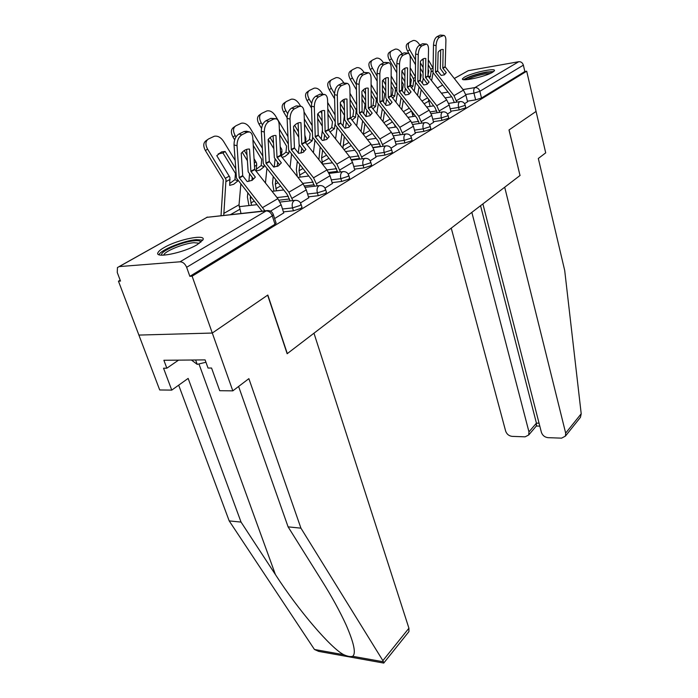 <?xml version="1.0" encoding="UTF-8"?>
<svg xmlns="http://www.w3.org/2000/svg" width="698" height="698" viewBox="0 0 698 698"><rect width="100%" height="100%" fill="white"/><g stroke="black" fill="none" stroke-linecap="round" stroke-linejoin="round"><path stroke-width="1.05" d="M450.821 111.191L459.197 109.891L465.226 107.972L465.706 107.291M433.414 121.67L441.965 120.379L448.151 118.416L448.666 117.665M415.144 132.664L423.887 131.39L430.238 129.366L430.788 128.554M395.958 144.207L404.892 142.95L411.419 140.865L412.012 139.993M375.777 156.352L384.921 155.122L391.63 152.967L392.267 152.016M354.532 169.134L363.876 167.93L370.778 165.714L371.476 164.676M332.117 182.606L341.688 181.445L348.799 179.15L349.558 178.016M308.446 196.836L318.253 195.71L325.582 193.346L326.402 192.098M283.405 211.878L293.457 210.805L301.021 208.362L301.92 206.992M164.1 247.581C160.845 249.43 158.847 251.053 158.088 252.44C153.691 258.879 183.626 252.981 197.316 244.597L202.874 239.972C206.791 233.638 177.938 239.379 164.1 247.581M464.449 77.155L462.521 78.734C460.235 82.094 485.546 76.675 492.631 72.243L494.402 70.751C496.4 67.453 471.682 72.775 464.449 77.155M120.178 280.203L118.459 281.189L120.501 281.05L117.255 272.473L117.456 267.526L119.253 266.584L180.049 261.794L266.174 210.918L207.018 217.322L119.253 266.584M482.894 203.912L541.386 432.298C542.503 435.447 544.71 437.236 548.009 437.663L561.567 438.152L565.415 436.119L565.668 433.109L581.207 413.766L564.708 270.51L538.324 158.463L545.705 152.853L536.064 111.436L508.982 129.968L520.019 175.495L287.314 353.607L267.823 295.036L212.297 333.042L138.893 335.075L118.459 281.189M454.276 78.481L468.245 70.69L518.736 61.712C521.022 61.564 522.566 62.715 523.369 65.167L524.852 71.519L481.515 98.017L475.643 99.875L467.424 101.193M520.001 175.442L509.078 129.907L536.064 111.436L526.693 71.205L192.116 276.172L212.297 333.042L138.893 335.075L159.702 389.964L171.752 390.112L188.146 378.412L241.054 522.095L275.413 574.567C298.613 610.663 331.245 648.538 343.809 654.724C347.683 656.434 350.614 656.958 352.612 656.295C356.224 653.721 354.069 643.286 346.138 624.98C339.874 611.308 331.786 596.572 321.874 580.78L288.1 526.859L238.603 386.456M524.852 71.519L526.693 71.205M273.302 214.408L272.299 215.883L186.645 267.299L189.856 276.329L192.116 276.172M186.645 267.299C185.101 263.765 182.911 261.933 180.049 261.794M274.628 218.57L283.737 212.907M300.48 202.935L308.743 197.796M325.015 188.102L332.388 183.495M348.206 174.072L354.776 169.963M370.176 160.784L376.004 157.129M391.011 148.185L396.167 144.94M410.79 136.215L415.336 133.353M429.61 124.837L433.58 122.316M447.523 114.01L450.978 111.802M380.532 146.379L373.037 147.435M359.583 158.533L351.469 159.624M337.492 171.324L328.671 172.458M314.161 184.796L304.546 185.965M289.496 199L278.973 200.204M464.589 103.679L467.573 101.768M189.856 276.329L275.003 224.267L275.98 222.758M255.346 177.091L250.905 171.42L249.518 149.075C246.682 148.822 243.916 150.236 241.238 153.324L242.73 175.826L247.205 181.541L252.118 180.337L255.346 177.091L253.47 179.063L248.174 171.795L246.603 149.398M264.943 210.831L239.205 177.72L237.041 145.699L234.031 144.966C234.031 139.809 235.636 136.171 238.873 134.068L241.883 134.784C238.655 136.895 237.041 140.534 237.041 145.699M262.064 211.136L236.456 178.086L234.031 144.966M283.781 213.038L281.146 204.784L277.856 198.651L254.683 169.387L252.789 137.785C252.51 134.557 251.402 132.603 249.448 131.931L247.04 132.236L241.883 134.784M247.04 132.236L244.03 131.529L238.873 134.068M244.03 131.529L246.446 131.224L249.282 131.896M229.834 183.426L234.964 179.639L237.852 180.957L233.682 184.298L229.668 185.38L229.904 177.397L216.781 155.671L221.65 151.885L225.131 151.475L235.645 168.68M234.964 179.639L235.435 173.383L222.967 152.967L225.131 151.475M221.03 215.586L223.316 179.831L205.404 150.602C202.978 145.926 203.275 142.575 206.303 140.534L207.315 139.818M223.753 215.289L226.012 179.473L207.559 149.084L205.404 150.602M237.896 180.485L237.852 180.957M240.984 213.422L239.039 204.784L240.845 184.193M207.559 149.084C205.125 144.407 205.421 141.048 208.449 139.007L214.251 136.267C217.671 135.621 220.751 137.288 223.482 141.266L235.069 160.243M222.967 152.967L218.238 153.865M281.355 162.861L277.01 157.181L275.963 135.499C273.302 135.203 270.702 136.538 268.154 139.504L269.323 161.5L273.677 167.066L278.328 165.958L281.355 162.861L279.479 164.807L274.349 157.731L273.084 135.813M292.855 200.605L288.885 192.203L265.999 163.297L264.298 131.992L261.331 131.303C261.384 126.268 262.928 122.743 265.982 120.737L268.948 121.417C265.894 123.433 264.35 126.957 264.298 131.992M290.098 200.919L286.974 194.105L263.286 163.672L261.331 131.303M308.778 197.918L306.282 189.856L303.115 183.879L280.613 155.427L279.148 124.523C278.912 121.321 277.865 119.393 275.998 118.739L273.799 119.018L268.948 121.417M273.799 119.018L270.85 118.346L265.982 120.737M270.85 118.346L275.797 118.695M305.933 149.416L301.745 144.05L300.943 122.674C298.447 122.342 295.987 123.607 293.561 126.46L294.451 147.976L298.674 153.386L303.098 152.365L305.933 149.416L304.066 151.326L299.084 144.451L298.098 122.979M317.32 185.877L313.533 177.789L291.31 149.669L290.01 119.061L287.096 118.407C287.192 113.486 288.675 110.075 291.563 108.164L294.477 108.809C291.598 110.72 290.106 114.14 290.01 119.061M314.597 186.209L311.622 179.665L288.623 150.061L287.096 118.407M332.423 183.618L330.049 175.748L326.996 169.911L305.122 142.235L304.04 112.003C303.848 108.827 302.862 106.925 301.082 106.288L299.067 106.541L294.477 108.809M303.674 152.016L304.066 151.326M299.067 106.541L296.161 105.904L291.563 108.164M296.161 105.904L300.847 106.236M241.054 522.095L229.197 520.9L314.449 649.472L318.716 651.4L383.821 663.083L382.888 660.631L300.934 528.159L288.1 526.859M229.197 520.9L178.679 385.174M300.934 528.159L248.872 378.648L232.818 390.854L212.297 333.042L267.648 295.158L287.148 353.729L313.969 333.199L408.923 628.217L408.923 631.611L407.99 632.772M232.818 390.854L219.704 390.697L211.564 368.038L208.039 368.047L205.099 359.898L163.882 360.273L166.848 368.195L178.548 360.142M166.848 368.195L163.533 368.204L171.752 390.112M581.207 413.766L580.439 417.352L579.035 419.114M451.248 228.133L505.649 431.102C506.783 434.191 508.929 435.945 512.096 436.363L525.105 436.835L528.691 434.994L528.962 431.879L536.422 423.136L536.326 426.016M471.839 212.375L528.962 431.879M520.106 175.425L504.698 187.221L565.668 433.109M480.556 205.701L536.422 423.136L539.057 423.206M161.901 255.189C158.664 251.908 182.056 241.621 194.419 240.749C198.52 240.4 200.658 240.889 200.85 242.215M199.436 243.262L193.948 242.677C184.071 243.401 165.426 250.852 163.856 254.77L163.698 255.171M202.804 240.112L196.339 239.641C184.098 240.566 161.029 249.762 159.031 254.613L158.996 254.7M191.409 360.02L197.211 364.373L205.936 362.236M195.614 359.985L197.211 364.373M465.121 79.738C468.192 77.155 474.919 74.782 485.302 72.627C489.106 71.981 491.479 71.894 492.43 72.356M490.31 73.412L485.075 73.918C477.493 75.41 471.612 77.303 467.451 79.589M493.704 71.528L486.253 72.077C475.739 74.197 468.201 76.728 463.629 79.659M256.471 169.082L261.183 165.531L264.019 166.805L260.057 169.998L256.288 170.984L256.62 163.166L254.02 158.577M261.183 165.531L261.724 159.414L253.234 145.376M264.158 165.365L264.019 166.805M252.912 139.809L262.692 155.942M248.95 205.57L247.424 197.133L247.807 192.962M248.872 181.41L249.544 174.116M251.559 205.273L250.242 198.433L250.442 196.278M251.926 180.442L252.205 177.467M265.441 183.016L266.889 168.803M235.976 136.921L235.139 135.543C232.783 130.988 233.027 127.743 235.88 125.806L241.334 123.232C244.579 122.63 247.528 124.27 250.172 128.153L262.256 148.107M246.952 154.965L244.274 150.559M247.301 160.557L242.241 152.243M234.676 139.818L232.984 137.044C230.637 132.498 230.881 129.261 233.734 127.324L234.851 126.53M281.652 155.523L285.979 152.19L288.763 153.412L285.002 156.474L282.097 157.382M285.979 152.19L286.59 146.196L279.619 134.566M280.177 146.597L281.879 149.712L281.53 156.657M289.033 151.03L288.763 153.412M279.366 129.13L288.187 143.797M273.921 191.121L272.543 182.963L273.197 176.76M274.227 167.049L275.056 159.196M276.495 190.816L275.309 184.22L275.762 179.988M277.211 166.464L277.638 162.477M290.045 167.398L291.546 154.337M262.492 124.916L261.183 122.743C258.897 118.32 259.106 115.179 261.794 113.338L266.941 110.903C270.021 110.345 272.839 111.959 275.413 115.763L287.873 136.494M273.442 143.055L270.117 137.541M273.721 148.526L268.224 139.426M261.506 128.31L259.045 124.227C256.759 119.812 256.969 116.679 259.656 114.83L260.869 113.983M329.203 136.686L325.128 131.46L324.57 110.546C322.223 110.179 319.893 111.375 317.59 114.123L318.218 135.185L322.328 140.446L326.533 139.513L329.203 136.686L327.336 138.57L322.493 131.87L321.761 110.842M340.467 171.961L336.855 164.152L315.243 136.782L314.318 106.838L311.448 106.209C311.578 101.411 313.018 98.095 315.749 96.272L318.62 96.882C315.889 98.706 314.449 102.03 314.318 106.838M337.78 172.301L334.953 166.002L312.591 137.192L311.448 106.209M354.811 170.076L352.551 162.381L349.602 156.692L328.33 129.741L327.589 100.154C327.432 97.013 326.507 95.129 324.806 94.509L322.965 94.736L318.62 96.882M326.961 139.251L327.336 138.57M322.965 94.736L320.103 94.134L315.749 96.272M320.103 94.134L324.553 94.457M351.26 124.619L347.299 119.533L346.958 99.046C344.742 98.654 342.535 99.788 340.336 102.449L340.737 123.057L344.733 128.188L348.747 127.324L351.26 124.619L349.401 126.478L344.69 119.951L344.184 99.352M362.41 158.778L358.947 151.23L337.919 124.576L337.317 95.268L334.499 94.675C334.674 89.972 336.052 86.761 338.652 85.016L341.47 85.601C338.879 87.346 337.492 90.566 337.317 95.268M359.758 159.127L357.053 153.063L335.302 124.994L334.499 94.675M376.039 157.242L373.884 149.712L371.031 144.163L350.326 117.901L349.907 88.934C349.777 85.819 348.904 83.961 347.272 83.35L341.47 85.601M349.035 127.149L349.401 126.478M345.589 83.568L342.77 82.992L338.652 85.016M342.77 82.992L347.011 83.298M372.191 113.163L368.335 108.207L368.204 88.14C366.11 87.73 364.016 88.803 361.913 91.368L362.114 111.558L365.996 116.557L369.827 115.755L372.191 113.163L370.341 115.004L365.761 108.626L365.464 88.445M383.219 146.275L379.904 138.972L359.435 112.997L359.13 84.292L356.355 83.734C356.556 79.136 357.891 76.012 360.36 74.346L363.135 74.895C360.674 76.562 359.339 79.694 359.13 84.292M380.602 146.641L378.019 140.787L356.844 113.416L356.355 83.734M396.194 145.044L394.143 137.681L391.386 132.262L371.214 106.654L371.074 78.289C370.978 75.201 370.158 73.36 368.596 72.775L363.135 74.895M370.001 115.659L370.341 115.004M367.043 72.967L364.277 72.426L360.36 74.346M364.277 72.426L368.326 72.723M305.488 142.689L309.467 139.556L312.198 140.734L308.621 143.675L306.771 144.39M309.467 139.556L310.139 133.676L304.468 124.157M304.284 118.834L312.268 132.201M304.851 135.133L305.96 138.806L305.48 142.758M312.625 137.305L312.198 140.734M297.68 123.153L298.133 123.912M297.287 176.533L296.345 169.544L297.278 161.578M298.308 152.923L299.25 144.914M300.123 177.118L299.058 170.748L299.782 164.719M301.17 153.106L301.737 148.386M313.393 152.749L314.92 140.717M287.689 113.739L285.831 110.642C283.615 106.332 283.772 103.295 286.32 101.542L291.179 99.238C294.102 98.715 296.816 100.311 299.302 104.019L300.594 106.183M298.43 131.66L294.617 125.3M312.058 125.387L304.04 111.959M298.631 137.009L293.657 128.711M287.087 117.761L283.693 112.108C281.486 107.806 281.652 104.77 284.191 103.016L285.482 102.117M328.636 130.212L331.742 127.577L334.429 128.711L330.032 131.974M331.742 127.577L332.475 121.81L327.929 114.123M327.807 108.914L335.066 121.504M328.173 124.218L328.287 128.999M335.11 123.729L334.429 128.711M320.591 111.418L321.83 113.512M318.873 159.668L320.146 147.313M321.22 139.05L322.301 130.744M322.546 164.135L321.586 157.975L322.581 150.384M323.898 140.359L324.587 135.107M335.581 138.981L337.108 127.865M311.657 103.339L309.179 99.168C307.033 94.972 307.155 92.031 309.563 90.356L314.152 88.175C316.944 87.686 319.544 89.257 321.961 92.895L322.651 94.056M322.031 120.763L317.878 113.783M334.927 114.751L327.65 102.484M322.171 125.989L317.712 118.512M311.509 108.085L307.059 100.625C304.913 96.429 305.043 93.488 307.452 91.813L308.795 90.88M350.588 118.302L352.909 116.191L355.544 117.281L352.036 120.126M352.909 116.191L353.677 110.528L350.117 104.456M350.047 99.36L356.216 110.11L355.544 117.281M342.997 125.989L344.428 115.449L340.458 108.687M342.404 100.39L344.254 103.522M340.327 144.975L341.889 133.894M342.971 148.316L344.254 136.895M345.501 128.179L346.295 122.56M356.678 125.998L358.196 115.711M334.517 93.663L331.341 88.288C329.247 84.188 329.343 81.343 331.62 79.738L335.974 77.679C338.635 77.216 341.139 78.769 343.477 82.32L343.713 82.713M344.367 110.319L340.362 103.54M356.591 104.569L349.968 93.331M334.586 98.767L329.229 89.719C327.144 85.636 327.24 82.783 329.517 81.177L330.922 80.218M392.093 102.274L388.332 97.441L388.376 77.783C386.404 77.347 384.415 78.368 382.408 80.846L382.417 100.625L386.203 105.503L389.859 104.761L392.093 102.274L390.252 104.089L385.793 97.868L385.68 78.08M402.999 134.4L399.814 127.333L379.869 101.995L379.834 73.883L377.103 73.342C377.339 68.849 378.63 65.804 380.977 64.216L383.708 64.74C381.361 66.336 380.07 69.381 379.834 73.883M400.416 134.775L397.939 129.113L377.313 102.423L377.103 73.342M415.362 133.458L413.408 126.251L410.729 120.946L391.072 95.966L391.185 68.177C391.124 65.115 390.339 63.3 388.847 62.724L383.708 64.74M389.929 104.726L390.252 104.089M387.416 62.907L384.694 62.384L380.977 64.216M384.694 62.384L388.577 62.672M371.397 106.96L373.037 105.363L375.629 106.419L372.872 108.827M373.037 105.363L373.849 99.814L371.144 95.164M371.127 90.173L376.353 99.386L375.629 106.419M363.719 113.661L365.054 104.491L361.983 99.229M363.178 89.99L365.499 93.942M361.023 131.494L362.567 121.243M363.318 134.409L364.88 124.165M366.049 116.557L366.939 110.694M376.763 113.748L378.272 104.211M356.364 84.711L352.394 77.949C350.361 73.953 350.422 71.187 352.586 69.652L356.713 67.689C359.252 67.261 361.66 68.788 363.937 72.278L364.086 72.513M365.543 100.329L361.939 94.195M377.138 94.815L371.1 84.502M356.425 89.772L350.3 79.363C348.267 75.375 348.337 72.609 350.501 71.074L351.949 70.088M411.035 91.918L407.362 87.198L407.562 67.924C405.695 67.479 403.81 68.448 401.891 70.847L401.725 90.225L405.425 94.989L408.915 94.309L411.035 91.918L409.203 93.707L404.857 87.634L404.91 68.23M421.819 123.101L418.748 116.252L399.308 91.534L399.518 63.98L396.83 63.474C397.083 59.077 398.331 56.11 400.573 54.584L403.261 55.081C401.027 56.617 399.78 59.583 399.518 63.98M419.271 123.494L416.889 118.014L396.787 91.97L396.83 63.474M433.606 122.42L431.739 115.362L429.148 110.179L409.979 85.784L410.311 58.553C410.276 55.526 409.543 53.729 408.112 53.17L403.261 55.081M407.571 67.924L407.03 67.828M408.897 94.317L409.203 93.707M406.786 53.336L404.107 52.839L400.573 54.584M404.107 52.839L407.841 53.118M391.15 96.132L392.206 95.05L394.754 96.071L392.651 98.034M392.206 95.05L393.053 89.606L391.098 86.212M391.124 81.326L395.522 89.17L394.754 96.071M383.446 102.004L384.677 94.056L382.399 90.129M382.993 80.157L385.662 84.737M380.742 118.791L382.277 109.281M382.993 121.635L384.528 112.142M385.715 104.875L386.596 99.456M395.906 102.152L397.389 93.288M377.112 76.134L372.427 68.107C370.437 64.207 370.481 61.52 372.531 60.045L376.458 58.187C378.883 57.786 381.204 59.295 383.42 62.707L383.56 62.942M385.654 90.757L382.408 85.2M396.673 85.47L391.15 75.977M377.121 81.09L370.35 69.503C368.37 65.612 368.404 62.933 370.464 61.459L371.947 60.447M395.234 127.123L394.623 124.925M429.078 82.05L425.501 77.434L425.78 58.519C424.035 58.1 422.255 59.033 420.44 61.319L420.126 80.322L423.73 84.973L427.071 84.345L429.078 82.05L427.255 83.804L423.023 77.871L423.224 58.85M439.74 112.352L436.782 105.712L417.814 81.57L418.242 54.557L415.607 54.069C415.886 49.767 417.09 46.879 419.228 45.414L421.871 45.885C419.742 47.359 418.53 50.247 418.242 54.557M437.227 112.744L434.933 107.448L415.327 82.006L415.607 54.069M451.004 111.898L449.215 104.988L446.694 99.91L427.987 76.091L428.528 49.384C428.52 46.391 427.83 44.62 426.461 44.07L421.871 45.885M425.859 58.545L425.178 58.414M426.975 84.397L427.255 83.804M425.23 44.227L422.595 43.756L419.228 45.414M422.595 43.756L426.19 44.026M409.97 85.775L410.476 85.226L412.98 86.212L411.445 87.73M410.476 85.226L411.358 79.869L410.066 77.6M410.127 72.81L413.801 79.441L412.98 86.212M402.249 90.967L403.383 84.345L401.795 81.369M401.891 70.847L404.823 75.899M399.561 106.794L401.062 97.964M401.76 109.577L403.269 100.756M404.465 93.776L405.329 88.742M414.167 91.176L415.642 82.826M396.796 67.854L391.499 58.737C389.571 54.924 389.58 52.315 391.534 50.902L395.269 49.13C397.59 48.755 399.832 50.239 401.987 53.589L402.118 53.816M404.761 81.579L401.839 76.536M415.258 76.51L410.188 67.758M396.761 72.714L389.44 60.124C387.512 56.32 387.53 53.711 389.484 52.298L391.002 51.268M413.068 116.514L411.689 111.427M446.284 72.627L442.794 68.116L443.151 49.549C441.52 49.157 439.836 50.047 438.126 52.245L437.672 70.882L441.188 75.419L444.39 74.843L446.284 72.627L444.478 74.363L440.351 68.561L440.691 49.907M456.832 102.109L453.979 95.652L435.465 72.069L436.093 45.579L433.493 45.117C433.798 40.894 434.967 38.085 437.009 36.671L439.609 37.125C437.567 38.538 436.398 41.357 436.093 45.579M454.346 102.501L452.147 97.362L433.004 72.513L433.493 45.117M467.599 101.864L465.88 95.085L463.437 90.121L445.167 66.842L445.909 40.65C445.917 37.683 445.263 35.938 443.954 35.406L439.609 37.125M443.291 49.593L442.506 49.453M444.216 74.93L444.478 74.363M442.811 35.546L440.22 35.092L437.009 36.671M440.22 35.092L443.684 35.354M427.97 75.864L430.378 76.797L429.34 77.888M427.979 75.497L428.834 70.803L428.11 69.303M428.206 64.609L431.233 70.149L430.378 76.797M420.205 80.497L421.208 74.861L420.24 72.932M423.189 60.778L422.377 59.374M420.414 62.82L423.067 67.409M417.526 95.443L419.001 87.233M419.673 98.165L421.156 89.963M422.369 83.237L423.224 78.464M431.608 80.759L433.083 72.767M415.511 59.871L409.7 49.802C407.815 46.077 407.807 43.538 409.665 42.185L413.216 40.493C415.441 40.144 417.605 41.61 419.699 44.89L419.83 45.117M422.962 72.775L420.318 68.195M432.961 67.915L428.31 59.836M415.441 64.635L407.649 51.163C405.774 47.447 405.765 44.908 407.632 43.555L409.168 42.517M430.108 106.393L428.415 99.177M465.095 104.866L464.606 105.546L458.577 107.457L450.193 108.775M459.197 109.891L458.577 107.457C458.019 104.691 458.368 102.789 459.607 101.742L460.27 101.559C462.774 101.454 464.397 102.623 465.138 105.066L465.758 107.501M448.029 115.196L447.505 115.929L441.319 117.901L432.76 119.201M441.965 120.379L441.319 117.901C440.735 115.074 441.101 113.12 442.401 112.029L443.117 111.828C445.664 111.741 447.322 112.936 448.081 115.423L448.727 117.901M430.125 126.033L429.567 126.835L423.206 128.86L414.464 130.151M423.887 131.39L423.206 128.86C422.604 125.972 422.979 123.956 424.349 122.822L425.117 122.604C427.717 122.525 429.401 123.755 430.186 126.277L430.858 128.807M411.314 137.419L410.712 138.283L404.186 140.368L395.243 141.642M404.892 142.95L404.186 140.368C403.549 137.419 403.95 135.351 405.381 134.156L406.219 133.929C408.862 133.859 410.581 135.115 411.384 137.681L412.09 140.272M391.543 149.381L390.889 150.323L384.17 152.478L375.027 153.726M384.921 155.122L384.17 152.478C383.507 149.459 383.926 147.322 385.444 146.083L386.343 145.83C389.039 145.777 390.793 147.06 391.613 149.677L392.355 152.321M370.708 161.98L370.001 163.009L363.091 165.225L353.738 166.447M363.876 167.93L363.091 165.225C362.393 162.137 362.847 159.938 364.435 158.638L365.42 158.367C368.16 158.333 369.957 159.641 370.804 162.302L371.572 165.007M348.747 175.259L347.979 176.385L340.86 178.679L331.288 179.857M341.688 181.445L340.86 178.679C340.127 175.512 340.607 173.244 342.29 171.883L343.364 171.586C346.156 171.568 347.979 172.912 348.852 175.617L349.663 178.383M325.556 189.28L324.718 190.519L317.381 192.884L307.574 194.018M318.253 195.71L317.381 192.884C316.613 189.638 317.119 187.3 318.89 185.869L320.068 185.546C322.912 185.546 324.779 186.916 325.669 189.682L326.524 192.508M301.03 204.104L300.114 205.465L292.541 207.908L282.489 208.999M293.457 210.805L292.541 207.908C291.729 204.584 292.27 202.167 294.146 200.666L295.437 200.317C298.334 200.326 300.245 201.739 301.152 204.549L302.06 207.446M475.643 99.875L473.959 93.157L465.723 94.509M451.702 96.804L445.106 97.895M429.427 100.46L428.589 100.599M441.398 93.192L447.994 92.092M463.01 89.58L474.937 87.582L518.736 61.712M468.245 70.69L454.302 78.516M442.515 85.139L437.341 88.035M436.73 110.886L430.308 111.898M414.071 114.446L412.57 114.681M418.678 121.356L411.75 122.412M399.71 132.323L392.224 133.431M379.764 143.84L371.65 144.992M358.746 155.942L349.942 157.146M336.584 168.68L327.004 169.928L313.533 177.789M313.166 182.099L302.731 183.391M288.379 196.251L277.001 197.578M275.003 224.267L272.299 215.883C270.964 212.611 268.922 210.962 266.174 210.918L267.57 210.543C270.545 210.569 272.499 212.018 273.442 214.888L276.146 223.255M481.515 98.017L479.849 91.298L473.959 93.157C473.427 90.443 473.75 88.585 474.937 87.582C477.327 87.459 478.959 88.698 479.849 91.298L523.369 65.167M119.096 266.601L207.018 217.322L266.906 210.613M242.86 176.071L239.335 177.973M254.814 169.631L251.036 171.673M277.856 198.651L262.78 207.463M242.695 175.652L239.17 177.545M254.648 169.213L250.87 171.246M281.146 204.784L270.458 211.136M225.419 178.217L229.319 176.14M226.274 181.436L230.166 179.351M223.735 213.466L239.039 204.784M230.654 214.548L239.641 209.4M269.454 161.744L266.13 163.541M280.744 155.671L277.176 157.591M303.115 183.879L288.885 192.203M269.297 161.334L265.964 163.123M280.579 155.261L277.01 157.181M306.282 189.856L292.113 198.267M294.573 148.212L291.432 149.904M305.244 142.471L301.876 144.285M294.416 147.81L291.275 149.503M305.096 142.069L301.719 143.884M330.049 175.748L316.656 183.696M314.449 649.472L343.809 654.724M352.612 656.295L383.446 661.8M382.888 660.631L408.923 628.217M198.965 363.946L275.413 574.567M254.273 162.896L256.061 161.945M254.482 166.351L256.855 165.077M250.242 198.433L251.559 197.682M250.818 203.005L254.238 201.05M235.139 135.543L232.984 137.044M280.291 149.075L281.338 148.517M280.448 152.452L282.079 151.579M275.309 184.22L277.935 182.728M275.823 188.696L280.535 185.991M261.183 122.743L259.045 124.227M318.34 135.412L315.365 137.017M328.453 129.968L325.251 131.695M349.602 156.692L336.855 164.152M318.192 135.019L315.217 136.625M328.304 129.575L325.102 131.303M352.551 162.381L339.865 169.919M340.86 123.284L338.041 124.802M350.448 118.119L347.412 119.751M371.031 144.163L358.947 151.23M340.72 122.9L337.893 124.419M350.309 117.735L347.272 119.375M373.884 149.712L361.852 156.858M362.227 111.776L359.549 113.216M371.327 106.873L368.448 108.426M391.386 132.262L379.904 138.972M362.088 111.401L359.409 112.84M371.196 106.497L368.317 108.05M394.143 137.681L382.713 144.469M305 139.321L305.96 138.806M299.058 170.748L302.853 168.593M299.512 175.137L305.375 171.778M285.831 110.642L283.693 112.108M334.543 120.265L335.031 120.004M321.586 157.975L326.42 155.235M321.987 162.268L328.871 158.324M309.179 99.168L307.059 100.625M355.736 109.01L356.634 108.539M342.98 145.838L348.747 142.567M344.027 149.651L351.129 145.585M331.341 88.288L329.229 89.719M382.521 100.844L379.974 102.213M391.185 96.176L388.446 97.65M410.729 120.946L399.814 127.333M382.391 100.468L379.843 101.847M391.055 95.809L388.315 97.284M413.408 126.251L402.537 132.707M375.89 98.305L377.147 97.641M363.335 134.295L369.931 130.552M376.466 101.097L377.147 100.73M365.612 137.297L372.252 133.493M352.394 77.949L350.3 79.363M401.839 90.435L399.413 91.743M410.084 85.994L407.466 87.398M429.148 110.179L418.748 116.252M401.708 90.077L399.282 91.386M409.953 85.636L407.344 87.041M431.739 115.362L421.391 121.504M395.077 88.123L396.656 87.276M383.813 122.682L390.06 119.14M395.626 90.845L396.639 90.304M386.099 125.57L392.32 122.002M372.427 68.107L370.35 69.503M420.231 80.532L417.919 81.771M428.092 76.3L425.597 77.635M446.694 99.91L436.782 105.712M420.109 80.174L417.797 81.422M427.97 75.951L425.483 77.286M449.215 104.988L439.347 110.842M413.373 78.403L415.24 77.408M403.357 111.601L409.203 108.277M413.879 81.081L415.197 80.375M405.582 114.42L411.41 111.078M391.499 58.737L389.44 60.124M437.768 71.083L435.569 72.269M445.272 67.043L442.898 68.317M463.437 90.121L453.979 95.652M437.655 70.734L435.447 71.92M445.158 66.703L442.776 67.976M465.88 95.085L456.466 100.678M430.823 69.137L432.961 68.003M421.95 101.053L427.438 97.938M431.303 71.763L432.891 70.908M424.122 103.801L428.72 101.166M409.7 49.802L407.649 51.163M239.056 206.687L257.1 204.654M280.029 202.054L294.809 200.387M272.054 191.348L283.667 189.943M305.288 187.334L319.475 185.624M297.976 177.397L308.734 176.018M329.151 173.409L342.797 171.664M322.424 164.143L332.414 162.809M351.74 160.208L364.888 158.437M345.536 151.562L354.828 150.253M373.151 147.688L385.837 145.899M367.418 139.591L376.074 138.326M393.48 135.787L405.739 133.999M388.167 128.188L396.246 126.966M412.797 124.471L424.663 122.674M407.876 117.325L415.415 116.147M431.181 113.687L442.68 111.898M426.609 106.96L433.659 105.826M448.701 103.409L459.86 101.62M442.488 85.104L437.314 88.009M207.594 217.069L206.617 217.392M219.495 153.377L221.65 151.885M383.813 662.969L408.923 631.611M528.691 434.994L536.657 425.623M539.807 426.138L536.308 426.033M565.415 436.119L580.439 417.352M407.562 67.924L407.047 67.828M425.78 58.519L425.265 58.423M443.151 49.549L442.645 49.462"/></g></svg>
